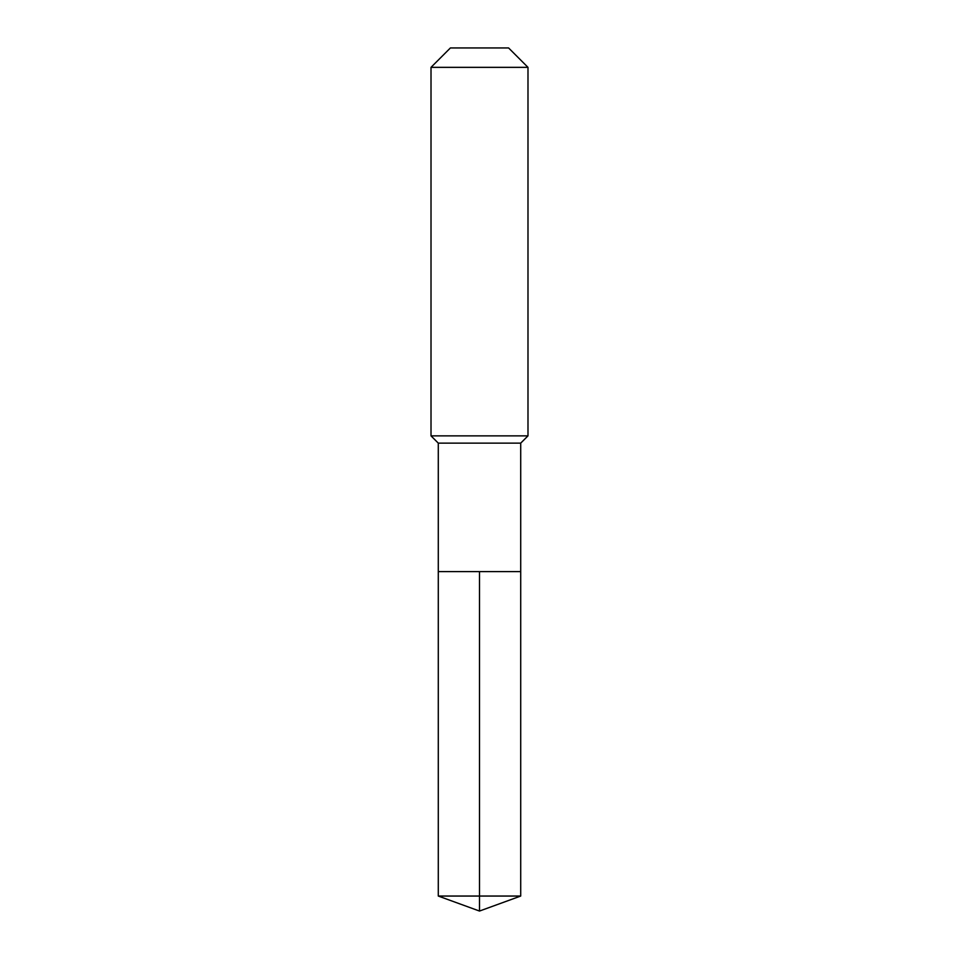 <?xml version="1.0" encoding="UTF-8"?>
<svg xmlns="http://www.w3.org/2000/svg" width="959" height="959" viewBox="0 0 959 959"><rect width="100%" height="100%" fill="white"/><g stroke="black" fill="none" stroke-linecap="round" stroke-linejoin="round"><path stroke-width="1.44" d="M438.287 571.624L438.287 443.13L520.713 443.13L520.713 571.624L438.287 571.624L479.5 571.624L479.5 896.054L479.5 571.624L520.713 571.624L520.713 896.054L438.287 896.054L438.287 571.624L438.287 896.054L479.5 911.05L479.5 896.054L479.5 911.05L438.287 896.054M520.713 443.13L527.989 435.865L431.011 435.865L438.287 443.13M527.989 67.346L508.594 47.95L450.406 47.95L431.011 67.346L527.989 67.346L527.989 435.865M431.011 67.346L431.011 435.865M479.5 911.05L520.713 896.054"/></g></svg>
